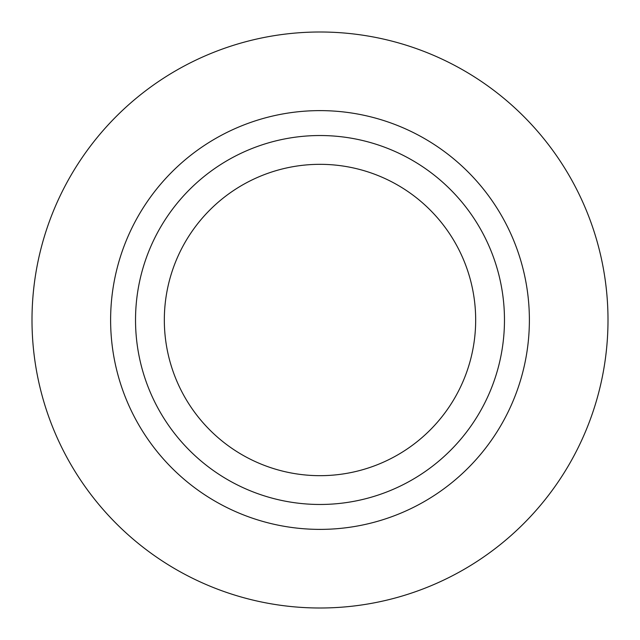 <?xml version="1.0" encoding="UTF-8"?>
<svg xmlns="http://www.w3.org/2000/svg" width="640" height="640" viewBox="0 0 640 640"><rect width="100%" height="100%" fill="white"/><g stroke="black" fill="none" stroke-linecap="round" stroke-linejoin="round"><path stroke-width="0.96" d="M529.384 320A209.384 209.384 0 0 1 320 529.384A209.384 209.384 0 0 1 110.616 320A209.384 209.384 0 0 1 320 110.616A209.384 209.384 0 0 1 529.384 320M608 320A288 288 0 0 1 320 608A288 288 0 0 1 32 320A288 288 0 0 1 320 32A288 288 0 0 1 608 320M164.328 320A155.672 155.672 0 0 1 320 164.328A155.672 155.672 0 0 1 475.672 320A155.672 155.672 0 0 1 320 475.672A155.672 155.672 0 0 1 164.328 320M135.528 320A184.472 184.472 0 0 1 320 135.528A184.472 184.472 0 0 1 504.472 320A184.472 184.472 0 0 1 320 504.472A184.472 184.472 0 0 1 135.528 320"/></g></svg>
